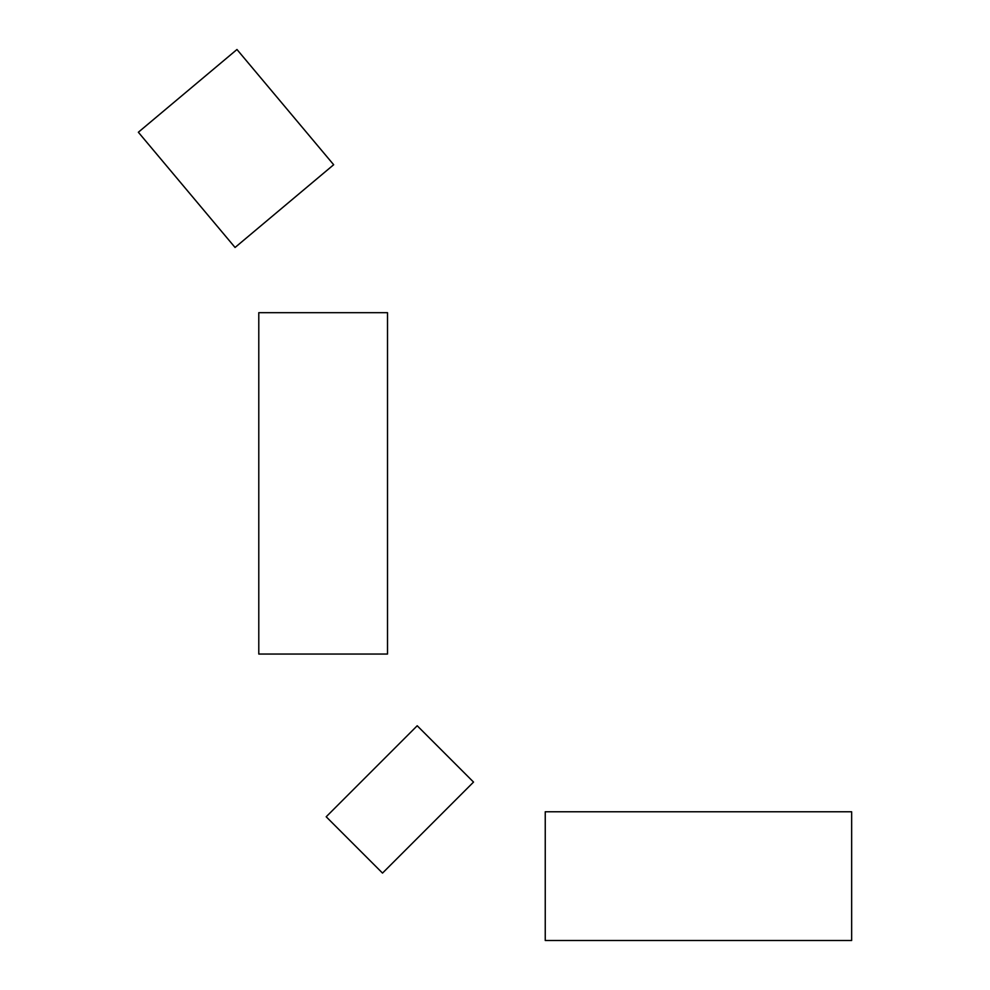 <?xml version="1.0" encoding="UTF-8"?>
<svg xmlns="http://www.w3.org/2000/svg" width="990" height="990" viewBox="0 0 990 990"><rect width="100%" height="100%" fill="white"/><g stroke="black" fill="none" stroke-linecap="round" stroke-linejoin="round"><path stroke-width="1.49" d="M138.352 132.239L236.969 49.5L333.667 164.736L235.063 247.475L138.352 132.239M258.786 312.679L387.511 312.679L387.511 654.043L258.786 654.043L258.786 312.679M545.243 940.5L545.243 811.775L851.648 811.775L851.648 940.5L545.243 940.5M473.529 782.075L382.511 873.093L326.193 816.775L417.211 725.757L473.529 782.075"/></g></svg>
